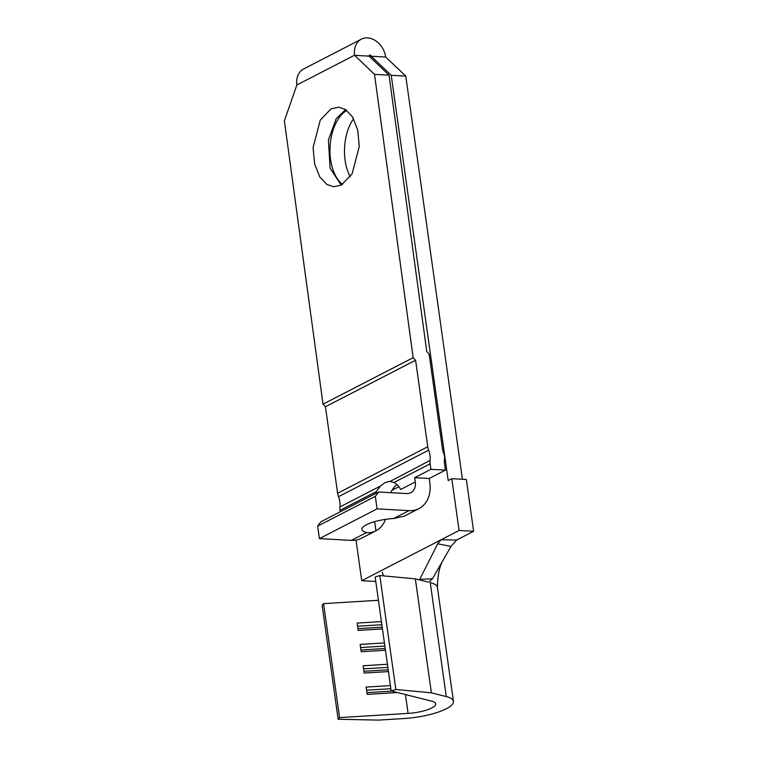 <?xml version="1.0" encoding="UTF-8"?>
<svg xmlns="http://www.w3.org/2000/svg" width="758" height="758" viewBox="0 0 758 758"><rect width="100%" height="100%" fill="white"/><g stroke="black" fill="none" stroke-linecap="round" stroke-linejoin="round"><path stroke-width="1.14" d="M396.984 484.637A28.7 16.629 -86.8 0 0 391.943 490.303A28.7 16.629 -86.8 0 0 390.597 492.681M385.481 519.363A30.614 23.621 -117.3 0 1 375.949 530.761L361.253 538.341A30.614 23.621 62.7 0 1 351.324 540.388L319.402 538.625L317.649 526.128L375.333 496.367L378.583 492.018L406.61 493.562A12.753 9.845 62.7 0 0 410.751 492.709A12.753 9.845 62.7 0 0 415.28 481.946L400.669 489.488A28.7 16.629 -86.8 0 0 393.98 482.486L389.527 481.358L385.092 482.609L380.488 486.02L376.167 491.667A28.7 16.629 -86.8 0 0 375.163 493.78M341.223 185.132L330.1 168.219L328.413 139.974L336.201 118.599L345.676 109.616M341.375 185.047L352.11 173.857L359.273 146.408L357.729 129.978L352.536 116.922L345.496 109.503L338.532 107.181L330.99 108.896L320.255 120.086L313.092 147.535L314.627 163.965L319.829 177.012L326.859 184.44L333.833 186.762L341.375 185.047M325.447 406.752L415.583 360.249L427.739 446.765L337.604 493.269L325.447 406.752L323.022 404.175L413.157 357.672L374.518 74.369L389.053 75.175L369.089 56.12A1.279 0.985 -117.3 0 1 371.164 56.244L391.242 75.288L405.776 76.094L462.437 479.274M369.895 56.897L371.164 56.244L385.699 57.04A19.13 14.762 62.7 0 0 367.554 37.9A19.13 14.762 62.7 0 0 361.358 39.179A19.13 14.762 62.7 0 0 354.545 55.23L374.518 74.369M340.209 511.811L340.001 510.333A12.753 9.845 62.7 0 1 339.944 506.941A19.13 14.762 -117.3 0 0 338.504 496.698A12.753 9.845 62.7 0 1 337.604 493.269M415.28 481.946L414.683 477.682L430.904 469.306L430.137 463.83L393.98 482.486M389.053 75.175L426.745 351.494L429.132 354.033L442.473 448.992A12.753 9.845 62.7 0 0 443.638 453.085A9.57 7.381 -117.3 0 1 444.491 459.177A12.753 9.845 62.7 0 0 444.472 463.204L445.439 470.112L429.218 478.488L429.814 482.751A30.614 23.621 -117.3 0 1 418.937 508.58A30.614 23.621 -117.3 0 1 409.017 510.627L377.086 508.864L319.402 538.625M374.67 521.646L375.949 530.761C372.415 532.552 369.298 533.13 366.597 532.514A25.516 6.708 -8 0 1 361.917 529.444A25.516 6.708 -8 0 1 393.743 518.5L404.336 516.113L418.937 508.58M385.699 57.04L405.776 76.094M437.451 587.81C437.375 581.121 438.304 567.875 443.127 560.143L432.467 578.752L419.724 579.368L437.707 543.77L441.099 539.762L456.657 540.037L473.617 531.282L466.341 479.482L451.806 478.686L448.196 480.544L391.242 75.288M353.56 118.684A39.861 23.091 -86.8 0 0 350.243 176.813M408.088 713.401A22.323 5.865 172 0 0 435.755 703.831A22.323 5.865 172 0 0 431.776 701.178L391.175 690.964L395.837 689.486L431.378 692.821L446.272 696.574A40.183 10.555 -8 0 1 453.445 701.349A40.183 10.555 -8 0 1 403.644 718.565L378.507 720.1L338.144 719.247L339.575 717.589L408.088 713.401L405.445 694.555M395.837 689.486L379.815 575.53L375.153 577.009L391.175 690.964M338.144 719.247L322.131 605.291L323.562 603.633L378.431 600.279M379.815 575.53L415.356 578.866L431.378 692.821M415.356 578.866L427.882 582.011M446.272 696.574L430.25 582.608A40.183 10.555 -8 0 1 437.423 587.393L453.445 701.349M323.562 603.633L339.575 717.589M397.419 692.537L367.166 694.385L366.142 687.08L390.417 685.592M388.447 671.579L364.172 673.057L363.139 665.742L387.423 664.264M385.452 650.25L361.168 651.728L360.145 644.414L384.42 642.936M382.449 628.913L358.174 630.4L357.151 623.085L381.426 621.607M456.657 540.037L450.953 546.461L437.707 543.77M443.127 560.143L450.953 546.461M432.467 578.752L429.056 581.973M382.259 572.375L383.529 575.872M473.617 531.282L459.083 530.486L361.737 580.704L375.788 581.481M356.033 540.103L361.737 580.704M459.083 530.486L451.806 478.686M346.757 110.374A39.861 23.091 -86.8 0 0 330.062 146.502A39.861 23.091 -86.8 0 0 342.531 184.402M323.022 404.175L284.383 120.873L296.852 85A19.13 14.762 -117.3 0 1 303.664 68.94L361.358 39.179M427.739 446.765A12.753 9.845 62.7 0 0 428.63 450.195A19.13 14.762 -117.3 0 1 430.07 460.438A12.753 9.845 62.7 0 0 430.137 463.83M430.904 469.306L445.439 470.112M415.583 360.249L413.157 357.672M375.333 496.367L377.086 508.864M317.649 526.128L320.899 521.779L378.583 492.018M429.218 478.488L414.683 477.682M354.555 55.325L369.089 56.12M382.212 627.169L357.928 628.657M381.861 624.734L357.587 626.222M385.206 648.497L360.922 649.985M384.865 646.062L360.581 647.55M388.2 669.826L363.925 671.313M387.859 667.391L363.584 668.878M391.791 691.125L366.919 692.641M390.853 688.719L366.578 690.206M390.199 481.358L430.07 460.438M391.943 490.303L398.869 486.731M376.167 491.667L340.001 510.333M351.324 540.388L366.597 532.514M296.852 85L354.545 55.23M393.743 518.5L409.017 510.627M380.488 486.02L339.944 506.941M428.63 450.195L338.504 496.698"/></g></svg>
